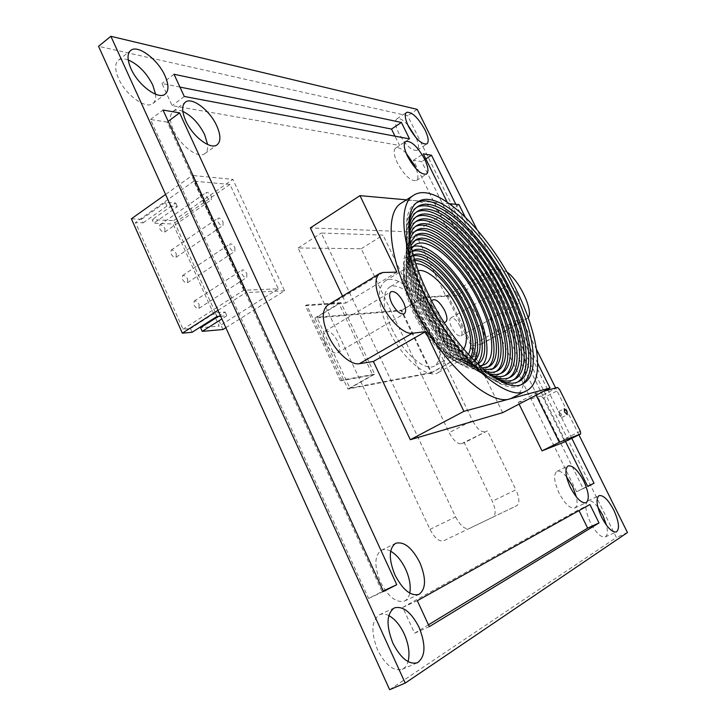 <?xml version="1.0" encoding="UTF-8"?>
<svg xmlns="http://www.w3.org/2000/svg" width="726" height="726" viewBox="0 0 726 726"><rect width="100%" height="100%" fill="white"/><g stroke="black" fill="none" stroke-linecap="round" stroke-linejoin="round"><path stroke-width="0.54" stroke-dasharray="3.63 2.72" d="M561.316 414.156L558.639 411.569L559.047 414.918L561.724 417.514L561.316 414.156M543.874 391.196L535.298 393.546L518.264 402.422L519.081 404.101M557.541 387.448L541.106 395.979L518.264 402.422M535.298 393.546L536.124 395.225M580.328 431.208L563.666 439.484L543.202 398.066L559.619 389.572M563.666 439.484L563.957 442.216M541.106 395.979L543.202 398.066M199.142 304.584L198.951 308.341C197.2 308.886 195.53 307.733 193.942 304.884L194.132 301.127C195.884 300.591 197.554 301.735 199.142 304.584M246.831 273.693L246.776 277.45C245.098 277.922 243.446 276.706 241.822 273.793L241.876 270.045C243.555 269.564 245.206 270.78 246.831 273.693M187.653 279.065L187.489 282.704C185.72 283.249 184.032 282.087 182.407 279.201L182.571 275.562C184.34 275.018 186.037 276.189 187.653 279.065M234.897 247.711L234.861 251.35C233.164 251.831 231.494 250.597 229.833 247.648L229.87 244.018C231.567 243.537 233.246 244.762 234.897 247.711M176.255 253.737L176.109 257.267C174.322 257.821 172.606 256.632 170.964 253.719L171.1 250.189C172.897 249.644 174.612 250.824 176.255 253.737M223.064 221.929L223.036 225.459C221.33 225.94 219.624 224.688 217.936 221.711L217.963 218.19C219.679 217.7 221.376 218.953 223.064 221.929M164.938 228.599L164.82 232.021C163.014 232.574 161.281 231.376 159.602 228.427L159.72 225.006C161.526 224.461 163.268 225.65 164.938 228.599M211.311 196.347L211.302 199.768C209.578 200.249 207.854 198.978 206.139 195.966L206.148 192.553C207.881 192.072 209.596 193.334 211.311 196.347M215.604 318.142L219.198 326.11L200.594 327.689M222.973 329.513L173.741 220.577L152.124 219.679L153.731 223.245L173.078 223.98L215.313 317.507M218.009 310.365L245.869 292.551L192.263 175.456L165.573 194.459M192.1 332.29L190.43 328.56L183.016 329.187L135.453 222.546L143.158 222.837L141.543 219.234L165.319 202.4L175.737 203.044L152.124 219.679M141.543 219.234L131.379 218.807M173.741 220.577L232.91 179.376L192.263 175.456M225.859 327.698L284.574 290.79L232.91 179.376M220.668 316.237L226.848 315.783L221.884 318.923M284.574 290.79L245.869 292.551M218.335 316.4L225.16 312.062L215.177 312.743L190.43 328.56M243.745 290.264L193.824 181.182L229.97 184.431L278.285 288.794L243.745 290.264L183.016 329.187M278.285 288.794L219.198 326.11M229.97 184.431L173.078 223.98M143.158 222.837L166.962 206.039L177.362 206.647L153.731 223.245M193.824 181.182L135.453 222.546M175.737 203.044L177.362 206.647M166.962 206.039L165.319 202.4M225.16 312.062L226.848 315.783M216.883 316.509L215.177 312.743M468.379 354.606L465.076 357.773C454.757 364.761 428.984 342.273 415.317 313.078C404.318 288.131 403.021 272.123 411.451 265.054L415.844 263.774M435.446 323.669C422.378 295.809 396.741 273.248 385.27 280.898C376.431 288.195 377.375 304.212 388.111 328.96C401.478 357.882 427.478 379.807 438.286 372.565C447.525 364.706 446.581 348.407 435.446 323.669M418.194 270.58L415.517 271.551C408.275 277.641 409.382 291.371 418.838 312.761C430.527 337.717 452.588 357.02 461.473 351.012L463.651 349.17M391.741 328.551C403.175 353.272 425.436 372.102 434.738 365.877C442.624 359.179 441.807 345.222 432.297 324.014C421.08 300.083 399.082 280.79 389.299 287.315C381.704 293.603 382.511 307.343 391.741 328.551M444.14 322.471L441.88 321.645C438.749 319.658 435.963 316.246 433.513 311.427L431.199 303.178L431.607 300.809M414.437 259.273L411.814 260.344C402.839 267.876 404.255 285.019 416.062 311.781C430.745 343.126 458.351 367.256 469.332 359.806L471.573 358.072M414.782 260.425L409.4 261.814C400.389 269.364 401.768 286.507 413.548 313.242C428.204 344.569 455.828 368.645 466.863 361.167L470.757 357.192M413.239 255.071L412.168 255.634C402.649 263.62 404.2 281.897 416.806 310.465C432.514 343.979 461.954 369.761 473.597 361.847L474.613 361.203M413.43 255.779L409.754 257.104C400.198 265.117 401.705 283.394 414.283 311.935C429.955 345.422 459.422 371.14 471.12 363.209L474.105 360.686M412.214 251.105C402.494 259.79 404.273 279.138 417.55 309.14C434.139 344.496 465.067 371.875 477.545 364.071M412.277 251.396L410.099 252.394C399.999 257.893 401.641 283.231 415.018 310.619C431.725 346.275 463.025 373.654 475.376 365.26L477.327 363.871M411.588 248.446C405.498 260.053 408.584 279.347 420.862 306.308C436.544 339.523 464.704 367.456 479.541 365.94M413.067 246.513L410.435 247.675C399.817 253.465 401.569 280.245 415.762 309.294C433.504 347.128 466.637 376.159 479.632 367.32L481.946 365.623M410.925 245.379C405.689 258.093 409.255 277.949 421.634 304.956C437.633 338.761 465.956 367.764 481.864 368.046M414.455 240.787L413.185 241.459C402.104 247.502 404.037 275.726 419.074 306.454C437.887 346.529 472.826 377.293 486.393 368.037L487.6 367.274M410.371 242.475C405.934 256.178 409.945 276.552 422.414 303.595C438.722 337.989 467.208 367.991 484.106 369.97M414.773 236.041L413.511 236.721C401.923 243.047 403.983 272.704 419.837 305.101C439.702 347.373 476.474 379.816 490.667 370.124L491.883 369.362M409.909 239.707C406.224 254.309 410.653 275.145 423.194 302.216C439.811 337.191 468.461 368.155 486.275 371.748M415.1 231.285L413.829 231.966C401.75 238.582 403.928 269.655 420.608 303.731C441.526 348.226 480.14 382.339 494.941 372.211L496.157 371.458M409.537 237.075C406.56 252.485 411.37 273.738 423.984 300.827C440.9 336.374 469.713 368.245 488.371 373.391M415.408 226.53L414.147 227.211C401.569 234.099 403.883 266.596 421.389 302.352C443.368 349.07 483.806 384.871 499.216 374.317L500.441 373.563M409.237 234.562C406.932 250.706 412.114 272.332 424.783 299.43C441.998 335.539 470.956 368.264 490.404 374.897M415.717 221.757L414.446 222.446C401.396 229.607 403.837 263.529 422.178 300.954C445.229 349.914 487.491 387.412 503.499 376.422L504.733 375.678M409.019 232.157C407.35 248.973 412.876 270.925 425.59 298.023C443.087 334.677 472.199 368.227 492.373 376.286M416.007 216.983L414.746 217.673C401.215 225.105 403.801 260.434 422.977 299.557C447.089 350.758 491.193 389.953 507.783 378.545L509.017 377.801M408.865 229.861C407.812 247.276 413.657 269.527 426.398 296.598C444.176 333.788 473.434 368.127 494.288 377.565M416.307 212.192L415.036 212.899C401.042 220.586 403.765 257.322 423.775 298.141C448.977 351.602 494.905 392.512 512.066 380.678L513.309 379.934M408.792 227.665C408.302 245.624 414.446 268.13 427.224 295.164C445.265 332.871 474.65 367.964 496.157 378.727M416.588 207.4L415.317 208.108C400.87 216.058 403.729 254.2 424.583 296.716C450.864 352.446 498.626 395.062 516.358 382.82L517.611 382.076M416.869 202.599L415.599 203.307C400.698 211.52 403.701 251.06 425.391 295.282C452.77 353.29 502.365 397.63 520.66 384.98L521.912 384.226M517.157 294.094C513.663 287.777 510.614 284.828 508.009 285.245C506.548 286.552 506.966 289.692 509.271 294.665C512.783 301.009 515.841 303.967 518.428 303.541C519.898 302.216 519.471 299.067 517.157 294.094M460.148 326.391C456.754 320.211 453.641 317.416 450.801 317.988C449.149 319.395 449.421 322.544 451.608 327.426C455.02 333.633 458.142 336.437 460.956 335.866C462.625 334.432 462.353 331.274 460.148 326.391M324.976 342.79C322.553 337.064 322.525 333.234 324.903 331.31C329.123 330.203 333.352 333.524 337.599 341.265C340.049 346.992 340.067 350.839 337.663 352.791C333.479 353.898 329.25 350.558 324.976 342.79M513.845 397.403C533.138 387.63 526.849 340.621 503.88 295.055C480.249 246.695 439.529 202.518 413.421 200.476C408.811 200.058 404.818 200.902 401.424 203.026M182.834 111.387C178.741 109.671 175.511 109.644 173.142 111.314C169.385 114.663 169.467 120.915 173.378 130.054C180.23 145.781 198.443 159.148 204.85 153.603C207.137 151.87 208.053 148.839 207.618 144.519M390.652 551.188C387.158 549.319 384.072 549.001 381.413 550.235C374.425 555.399 374.062 565.917 380.324 581.807C388.129 596.736 396.187 603.143 404.509 601.037C407.168 599.749 408.929 597.117 409.773 593.133M566.57 476.864C562.623 472.254 559.392 470.43 556.878 471.392C553.294 474.432 554.02 481.637 559.047 493.008C564.892 503.88 570.128 508.881 574.756 508.018C577.088 506.657 577.651 503 576.444 497.047M406.124 153.159C401.56 148.549 398.075 146.852 395.67 148.086C393.247 150.264 393.828 155.237 397.403 162.987C404.563 175.656 410.907 181.5 416.415 180.538C418.512 178.85 418.43 174.966 416.161 168.886M597.861 507.147C593.841 502.02 590.547 499.905 587.978 500.804C584.503 503.799 585.31 511.04 590.401 522.52C595.973 532.902 600.901 537.712 605.185 536.95C607.544 535.579 608.007 531.713 606.555 525.352M128.23 59.922C124.01 58.37 120.725 58.488 118.356 60.267C114.726 63.616 114.781 69.66 118.51 78.417C125.652 95.088 146.153 109.717 152.896 103.464C155.173 101.64 156.063 98.554 155.564 94.217M388.809 615.575C385.334 613.815 382.23 613.543 379.471 614.759C371.44 620.512 370.795 632.219 377.556 649.87C385.325 664.998 393.546 671.477 402.204 669.327C404.972 668.074 406.932 665.515 408.076 661.64M407.749 124.881C402.939 119.69 399.3 117.694 396.832 118.901C394.617 120.924 395.216 125.598 398.628 132.922C405.68 145.345 411.851 151.126 417.141 150.291C419.22 148.494 418.875 144.338 416.107 137.822M342.545 296.135L345.812 303.069L331.374 304.04L327.789 305.138M340.948 302.66L306.69 304.929L341.71 380.079L374.661 374.208L340.948 302.66L316.863 317.289L391.024 311.027L421.37 374.498L362.682 385.769L298.105 247.983L361.239 248.737L391.024 311.027L401.66 310.129L431.598 372.529L421.37 374.498L449.176 432.651C453.342 440.446 457.407 444.158 461.373 443.767L464.304 442.806L492.328 501.249C495.813 509.343 496.049 514.607 493.027 517.066L443.677 540.788C439.157 541.877 434.593 538.066 429.983 529.363L362.682 385.769L349.959 388.21L316.863 317.289M167.207 122.095L150.527 119.5L368.617 598.478L382.094 591.563L167.207 122.095L168.205 121.351M428.458 624.796L414.6 633.208L402.73 607.39L578.613 509.779L579.021 510.596M389.644 689.7L616.392 537.485L407.685 115.779L98.536 46.301M179.957 87.093L161.952 83.517L172.116 105.633L399.572 145.463L394.998 136.17M576.616 491.738L413.393 160.292L421.679 161.58L583.032 488.453L576.616 491.738L587.761 486.474M461.373 443.767L487.409 430.881L515.914 489.796L492.328 501.249M484.569 431.788C480.712 432.106 476.664 428.331 472.454 420.454L449.176 432.651M429.983 529.363L455.619 516.894L321.291 233.046L383.038 235.088L472.454 420.454M455.619 516.894C460.293 525.678 464.831 529.572 469.223 528.555L516.912 505.623C519.807 503.227 519.471 497.945 515.914 489.796M431.09 373.028L347.954 389.054L314.857 318.079L401.197 310.719L431.09 373.028L453.568 360.586L423.185 297.787L446.917 296.199L447.987 295.564L477.418 355.912L454.113 360.06L431.598 372.529M447.987 295.564L423.675 297.179L454.113 360.06M401.197 310.719L423.185 297.787M487.409 430.881L464.304 442.806M537.721 363.272L516.476 320.438L525.651 319.313L528.192 317.734M506.802 271.969L500.931 269.627L491.384 269.854L465.085 216.847M449.666 203.752L406.433 199.841M502.655 412.649L470.248 346.139L481.447 344.106C492.881 339.106 469.032 293.603 456.128 295.636L445.973 296.326L414.646 232.048L310.338 227.9M578.912 434.81L555.635 387.974M536.55 349.551L476.846 229.389M565.5 441.444L447.098 201.973M571.789 438.332L547.885 390.098M547.495 389.308L455.81 204.305M516.476 320.438L470.248 346.139M445.973 296.326L491.384 269.854M396.841 272.15L345.812 303.069M627.464 532.539L616.392 537.485M417.214 109.381L407.685 115.779M414.6 633.208L429.32 626.665M383.491 591.499L368.617 598.478M150.527 119.5L163.041 110.071M174.022 74.252L161.952 83.517M583.032 488.453L587.661 486.266M425.799 158.903L421.679 161.58M409.509 138.902L399.572 145.463M413.393 160.292L423.303 153.848M184.295 96.467L172.116 105.633M383.274 591.009L382.094 591.563M402.73 607.39L417.323 600.701M589.929 504.516L578.613 509.779M459.014 204.596L414.646 232.048M298.105 247.983L321.291 233.046M361.239 248.737L383.038 235.088M347.954 389.054L372.647 375.052L340.421 380.814L341.71 380.079M446.917 296.199L476.32 356.52L453.568 360.586M476.32 356.52L477.418 355.912M374.661 374.208L349.959 388.21M314.857 318.079L338.933 303.45L372.647 375.052M423.675 297.179L401.66 310.129M340.421 380.814L305.437 305.7L338.933 303.45M305.437 305.7L306.69 304.929M438.332 312.171C435.137 307.915 434.039 308.024 435.055 312.47C437.388 316.055 438.695 316.581 438.967 314.049M331.374 304.04L383.156 272.477M500.931 269.627L456.128 295.636M480.049 344.578L525.651 319.313M493.027 517.066L516.912 505.623M558.639 411.569L564.211 408.729M561.724 417.514L567.305 414.682M198.951 308.341L246.776 277.45M187.489 282.704L234.861 251.35M176.109 257.267L223.036 225.459M164.82 232.021L211.302 199.768M159.72 225.006L206.148 192.553M171.1 250.189L217.963 218.19M182.571 275.562L229.87 244.018M194.132 301.127L241.876 270.045M385.27 280.898L411.451 265.054M461.473 351.012L434.738 365.877M441.88 321.645C439.203 320.447 436.39 317.271 433.422 312.126C431.798 308.332 431.053 305.356 431.199 303.178M409.4 261.814L411.814 260.344M409.754 257.104L412.168 255.634M410.099 252.394L412.513 250.915M410.435 247.675L415.281 244.707M413.185 241.459L415.617 239.961M413.511 236.721L415.944 235.215M413.829 231.966L416.27 230.46M414.147 227.211L416.579 225.695M414.446 222.446L416.887 220.931M414.746 217.673L417.196 216.148M415.036 212.899L417.486 211.357M415.317 208.108L417.777 206.565M415.599 203.307L418.058 201.755M450.801 317.988L508.009 285.245M324.903 331.31L391.06 291.689M173.142 111.314L185.366 102.157M381.413 550.235L395.661 543.293M556.878 471.392L568.086 465.956M395.67 148.086L405.689 141.47M587.978 500.804L599.059 495.622M118.356 60.267L130.644 50.493M379.471 614.759L394.39 607.898M396.832 118.901L406.542 112.367M481.447 344.106L526.949 318.905M417.141 150.291L426.897 143.911M402.204 669.327L417.432 662.756M152.896 103.464L165.247 94.071M605.185 536.95L616.419 531.904M416.415 180.538L426.489 174.086M574.756 508.018L586.109 502.719M404.509 601.037L419.011 594.358M204.85 153.603L217.147 144.773M337.663 352.791L404.164 313.823M460.956 335.866L518.428 303.541M520.66 384.98L523.228 383.618M516.358 382.82L518.927 381.468M512.066 380.678L514.625 379.326M507.783 378.545L510.333 377.193M503.499 376.422L506.031 375.07M499.216 374.317L501.748 372.955M494.941 372.211L497.464 370.85M490.667 370.124L493.181 368.763M486.393 368.037L488.897 366.675M479.632 367.32L484.623 364.606M475.376 365.26L477.862 363.907M471.12 363.209L473.597 361.847M466.863 361.167L469.332 359.806M415.517 271.551L389.299 287.315M438.286 372.565L465.076 357.773"/><path stroke-width="1.09" d="M566.879 411.333L564.211 408.729L564.637 412.078L567.305 414.682L566.879 411.333M519.081 404.101L542.013 450.864L563.957 442.216L580.655 433.939L580.328 431.208L559.619 389.572L557.541 387.448L543.874 391.196M536.124 395.225L559.338 442.261L542.013 450.864M559.338 442.261L580.655 433.939M225.859 327.698L222.973 329.513L202.245 331.374L200.594 327.689L218.335 316.4M215.313 317.507L215.604 318.142M220.668 316.237L216.883 316.509L192.1 332.29L182.344 333.161L131.379 218.807L165.573 194.459M182.344 333.161L218.009 310.365M221.884 318.923L202.245 331.374M415.844 263.774C428.24 262.839 449.403 284.347 461.173 308.904C470.82 329.531 473.216 344.759 468.379 354.606M463.651 349.17C468.606 341.147 466.764 327.816 458.124 309.185C447.67 287.296 428.567 268.466 418.194 270.58M431.607 300.809C434.865 297.832 439.203 301.036 444.63 310.41C447.869 317.924 447.697 321.945 444.14 322.471M471.573 358.072C478.361 348.28 476.183 331.401 465.039 307.416C451.735 279.574 427.251 255.679 414.437 259.273M470.757 357.192C475.485 346.447 472.789 330.312 462.68 308.768C450.292 282.94 428.177 260.162 414.782 260.425M474.613 361.203C483.434 351.702 481.529 333.279 468.905 305.927C454.059 274.836 426.262 248.619 413.239 255.071M474.105 360.686C480.621 349.85 478.107 332.045 466.546 307.279C452.652 278.285 427.351 253.12 413.43 255.779M477.545 364.071L477.862 363.907C489.006 358.172 486.121 331.247 472.753 304.448C456.518 270.399 425.772 242.039 412.513 250.915L412.214 251.105M477.327 363.871C485.694 353.126 483.38 333.769 470.394 305.8C455.02 273.675 426.561 246.196 412.277 251.396M479.541 365.94L484.623 364.606C496.357 358.58 493.154 330.021 478.951 301.617C461.718 265.562 429.229 235.369 415.281 244.707L411.588 248.446M481.946 365.623C491.094 357.147 487.273 330.557 474.223 304.321C458.052 270.589 428.276 241.531 413.067 246.513M481.864 368.046L488.897 366.675C501.276 360.332 497.791 330.13 482.781 300.147C464.567 262.113 430.309 230.124 415.617 239.961L410.925 245.379M487.6 367.274C498.644 359.606 494.833 330.394 480.412 301.499C462.734 264.636 429.856 233.209 414.455 240.787M484.106 369.97L493.181 368.763C506.194 362.092 502.41 330.248 486.592 298.676C467.399 258.665 431.389 224.888 415.944 235.215L410.371 242.475M491.883 369.362C503.554 361.357 499.461 330.502 484.224 300.029C465.575 261.197 430.935 227.991 414.773 236.041M486.275 371.748C490.694 372.783 494.424 372.483 497.464 370.85C511.113 363.871 507.029 330.366 490.386 297.215C470.221 255.234 432.451 219.633 416.27 230.46C413.339 232.284 411.215 235.36 409.909 239.707M496.157 371.458C508.463 363.118 504.062 330.611 488.026 298.567C468.397 257.766 432.015 222.764 415.1 231.285M488.371 373.391C493.725 375.006 498.181 374.861 501.748 372.955C516.032 365.659 511.63 330.493 494.179 295.754C473.025 251.804 433.513 214.379 416.579 225.695C413.148 227.837 410.807 231.621 409.537 237.075M500.441 373.563C513.373 364.888 508.663 330.738 491.811 297.106C471.21 254.336 433.077 217.528 415.408 226.53M490.404 374.897C496.738 377.193 501.947 377.248 506.031 375.07C520.959 367.456 516.222 330.62 497.954 294.302C475.82 248.383 434.556 209.124 416.887 220.931C412.958 223.381 410.408 227.928 409.237 234.562M504.733 375.678C518.282 366.675 513.255 330.856 495.586 295.654C474.005 250.915 434.13 212.291 415.717 221.757M492.373 376.286C499.724 379.344 505.704 379.644 510.333 377.193C525.887 369.271 520.805 330.757 501.711 292.85C478.597 244.971 435.591 203.861 417.196 216.148C412.758 218.934 410.036 224.27 409.019 232.157M509.017 377.801C523.192 368.472 517.838 330.992 499.343 294.202C476.791 247.512 435.183 207.055 416.007 216.983M494.288 377.565C502.682 381.468 509.461 382.048 514.625 379.326C530.806 371.095 525.379 330.893 505.459 291.407C481.365 241.567 436.616 198.588 417.486 211.357C412.55 214.469 409.673 220.64 408.865 229.861M513.309 379.934C528.101 370.278 522.402 331.12 503.1 292.76C479.559 244.108 436.217 201.801 416.307 212.192M496.157 378.727C505.632 383.555 513.218 384.462 518.927 381.468C535.743 372.928 529.944 331.038 509.198 289.973C484.124 238.164 437.642 193.316 417.777 206.565C412.323 210.014 409.328 217.047 408.792 227.665M517.611 382.076C533.02 372.093 526.958 331.265 506.839 291.317C482.318 240.714 437.243 196.555 416.588 207.4M512.928 288.54C486.856 234.77 438.649 188.034 418.058 201.755C403.22 209.923 406.315 249.454 428.041 293.721C455.483 351.783 505.033 396.224 523.228 383.618C540.67 374.77 534.49 331.183 512.928 288.54M521.912 384.226C537.939 373.917 531.514 331.401 510.56 289.883C485.059 237.32 438.259 191.292 416.869 202.599M403.493 302.306C399.109 294.357 394.962 290.817 391.06 291.689C388.927 293.476 389.145 297.306 391.731 303.159C396.151 311.155 400.298 314.703 404.164 313.823C406.324 312.008 406.097 308.169 403.493 302.306M424.365 293.939C453.895 356.493 507.193 404.173 526.677 390.67C545.544 381.123 538.765 334.114 515.614 288.376C487.672 230.786 435.918 180.456 413.666 195.249C397.812 204.015 401.024 246.332 424.365 293.939M413.666 195.249L401.424 203.026C385.225 212.01 387.983 254.372 411.107 301.762C438.695 360.45 488.716 407.041 510.451 398.719L526.677 390.67M216.756 125.834C209.959 110.416 191.918 96.54 185.366 102.157C181.672 105.461 181.809 111.695 185.765 120.879C192.689 136.679 210.858 150.246 217.147 144.773C220.94 141.398 220.813 135.081 216.756 125.834M207.618 144.519L204.641 134.646C199.087 123.592 191.818 115.842 182.834 111.387M419.819 562.505C412.023 547.585 403.965 541.188 395.661 543.293C388.8 548.393 388.546 558.929 394.908 574.892C402.767 589.911 410.807 596.4 419.011 594.358C426.044 589.022 426.316 578.404 419.819 562.505M409.773 593.133C411.007 586.1 409.627 578.132 405.652 569.22C401.532 560.626 396.532 554.61 390.652 551.188M583.713 480.984C577.887 470.139 572.678 465.139 568.086 465.956C564.583 468.969 565.372 476.174 570.464 487.582C576.335 498.499 581.553 503.545 586.109 502.719C589.648 499.597 588.85 492.346 583.713 480.984M576.444 497.047L572.569 486.284L566.57 476.864M424.619 159.094C417.514 146.48 411.197 140.608 405.689 141.47C403.32 143.612 403.937 148.576 407.549 156.362C414.746 169.076 421.062 174.984 426.489 174.086C428.894 171.881 428.267 166.88 424.619 159.094M416.161 168.886L414.682 165.528L406.124 153.159M613.779 510.079C608.216 499.724 603.315 494.905 599.059 495.622C595.665 498.599 596.536 505.84 601.691 517.348C607.29 527.775 612.2 532.63 616.419 531.904C619.85 528.818 618.969 521.54 613.779 510.079M606.555 525.352L602.752 515.133L597.861 507.147M164.956 75.704C157.887 59.396 137.586 44.159 130.644 50.493C127.077 53.797 127.186 59.841 130.952 68.625C138.176 85.378 158.622 100.233 165.247 94.071C168.931 90.696 168.84 84.579 164.956 75.704M155.564 94.217L152.778 85.078C146.625 72.936 138.439 64.55 128.23 59.922M419.047 627.3C411.261 612.19 403.039 605.72 394.39 607.898C386.504 613.606 385.987 625.331 392.848 643.073C400.688 658.291 408.883 664.853 417.432 662.756C425.536 656.776 426.071 644.96 419.047 627.3M408.076 661.64C410.045 653.572 408.756 644.334 404.21 633.925C399.99 625.041 394.862 618.924 388.809 615.575M424.973 129.809C417.967 117.44 411.824 111.632 406.542 112.367C404.382 114.354 405.017 119.028 408.457 126.369C415.544 138.847 421.688 144.692 426.897 143.911C429.093 141.869 428.449 137.178 424.973 129.809M416.107 137.822L407.749 124.881M406.433 199.841L359.978 195.639L396.841 272.15L383.156 272.477L379.798 273.412L327.789 305.138C321.636 310.12 321.818 320.293 328.324 335.639C335.793 352.083 350.876 365.505 359.397 363.699L373.382 361.484L410.308 439.72L502.655 412.649L549.99 388.011L537.721 363.272M379.798 273.412C374.153 278.122 374.752 288.276 381.586 303.895C389.381 320.647 404.291 334.695 412.314 333.261L425.5 331.637L463.896 411.333L549.99 388.011M428.458 624.796L587.643 528.138L579.021 510.596M476.846 229.389L417.214 109.381L110.878 36.3L98.536 46.301L389.644 689.7L405.217 683.084L627.464 532.539L578.912 434.81M394.998 136.17L391.514 129.074L179.957 87.093M528.192 317.734C533.746 310.937 519.235 280.082 506.802 271.969M465.085 216.847L459.014 204.596L449.666 203.752M396.75 584.684L383.491 591.499L163.041 110.071L179.585 112.848L396.75 584.684L383.274 591.009M599.023 522.947L429.32 626.665L417.323 600.701L589.929 504.516L599.023 522.947L587.643 528.138M184.295 96.467L174.022 74.252L401.396 122.449L409.509 138.902L184.295 96.467M110.878 36.3L405.217 683.084M555.635 387.974L536.55 349.551M587.661 486.266L594.049 483.244L587.761 486.474L565.5 441.444M447.098 201.973L423.303 153.848L431.489 155.228L425.799 158.903M594.049 483.244L571.789 438.332M547.885 390.098L547.495 389.308M455.81 204.305L431.489 155.228M359.978 195.639L310.338 227.9L342.545 296.135M373.382 361.484L425.5 331.637M391.514 129.074L401.396 122.449M168.205 121.351L179.585 112.848M463.896 411.333L410.308 439.72M412.314 333.261L359.397 363.699M438.967 314.049L438.332 312.171"/></g></svg>
